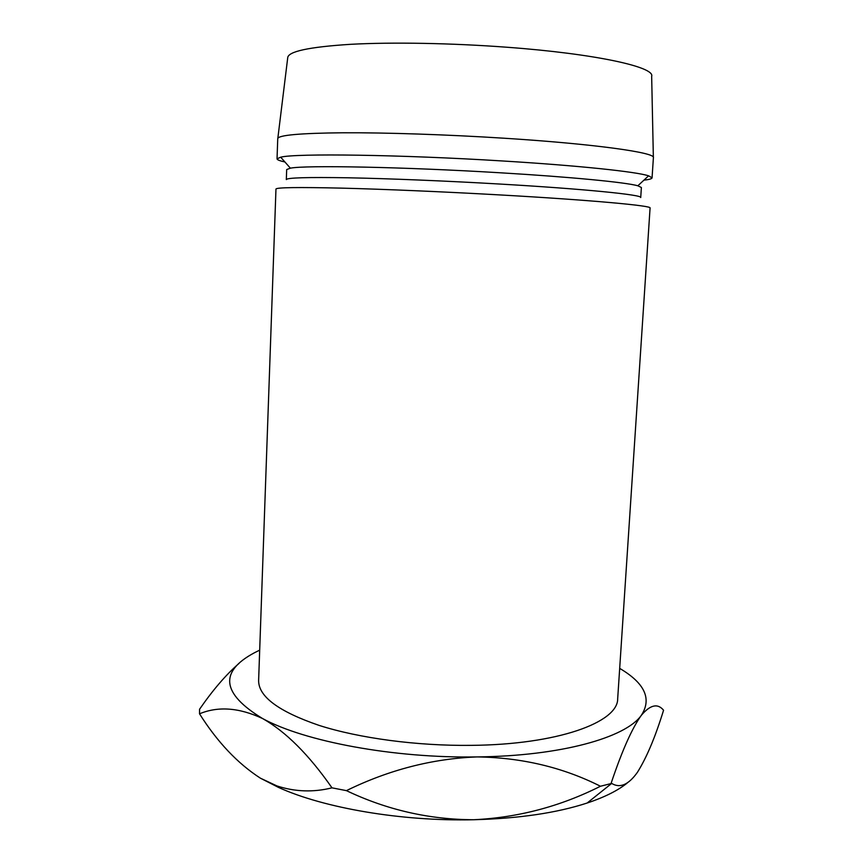 <?xml version="1.0" encoding="UTF-8"?>
<svg xmlns="http://www.w3.org/2000/svg" width="863" height="863" viewBox="0 0 863 863"><rect width="100%" height="100%" fill="white"/><g stroke="black" fill="none" stroke-linecap="round" stroke-linejoin="round"><path stroke-width="1.29" d="M471.155 745.362C557.541 744.661 618.167 722.385 617.681 698.706L650.076 207.994C652.417 205.739 590.939 200.054 500.734 194.973C444.24 191.769 383.323 189.17 340.874 188.112C298.069 187.142 276.44 187.454 275.966 189.04L258.62 680.519C258.479 696.56 278.62 711.511 319.051 725.384C359.159 738.21 417.023 745.999 471.155 745.362M637.854 185.782C625.891 182.363 570.939 176.969 499.677 172.751C403.463 166.926 304.887 165.103 290.378 168.177L286.689 169.547L286.322 179.59C286.829 177.735 307.379 177.131 347.951 177.789C388.156 178.555 445.686 180.896 499.073 184.002C584.402 188.921 642.946 194.876 640.724 197.541L641.382 187.508L637.854 185.782L648.598 175.825L652.061 177.843C651.932 178.781 649.213 179.558 643.906 180.162M284.919 161.985C279.709 160.842 277.077 159.795 277.034 158.846L280.691 157.185C295.308 153.247 400.033 154.596 502.557 160.971C578.447 165.567 636.473 171.748 648.598 175.825M277.034 158.846L277.746 138.63C278.285 135.146 300.076 133.193 343.118 132.773C385.815 132.557 447.056 134.585 503.776 138.199C594.38 143.916 655.934 152.622 653.399 157.659L652.061 177.843M277.832 138.317L287.703 57.907C287.8 51.51 308.781 46.98 350.626 44.315C392.136 42.05 451.824 43.096 507.077 47.249C595.578 53.776 655.287 67.077 651.662 76.354L653.356 157.336M259.687 650.141L254.499 652.719C218.932 671.705 221.608 693.636 262.535 718.512C304.359 741.468 393.873 758.383 477.153 756.916C560.896 756.031 625.761 737.595 641.306 715.351C652.04 698.879 644.823 683.216 619.677 668.372M611.166 783.129C621.986 750.886 632.029 728.296 641.306 715.351C650.238 704.791 657.649 703.075 663.561 710.227C655.405 736.786 646.7 757.487 637.423 772.309C628.534 784.812 619.947 788.512 611.684 783.421L600.465 786.247C560.367 806.441 518.124 817.606 473.744 819.731C401.705 821.5 323.83 808.059 278.447 787.39L260.399 778.178C237.627 763.464 217.336 742.007 199.526 713.809C218.156 706.053 239.159 707.617 262.535 718.512C285.685 731.554 308.846 754.661 331.996 787.843C313.334 792.471 294.984 791.835 276.958 785.934L260.399 778.178M627.218 783.021C617.886 790.562 604.532 797.229 587.153 803.022C556.743 812.957 518.943 818.534 473.744 819.731C429.278 819.602 386.84 809.904 346.419 790.637C388.814 769.861 432.385 758.62 477.153 756.916C521.856 757.585 562.956 767.358 600.465 786.247M346.419 790.637L331.996 787.843M239.062 663.367C226.095 674.607 212.924 689.904 199.558 709.257L199.526 713.809M290.378 168.177L280.691 157.185M587.153 803.022L611.684 783.421M278.447 787.39L276.958 785.934"/></g></svg>
